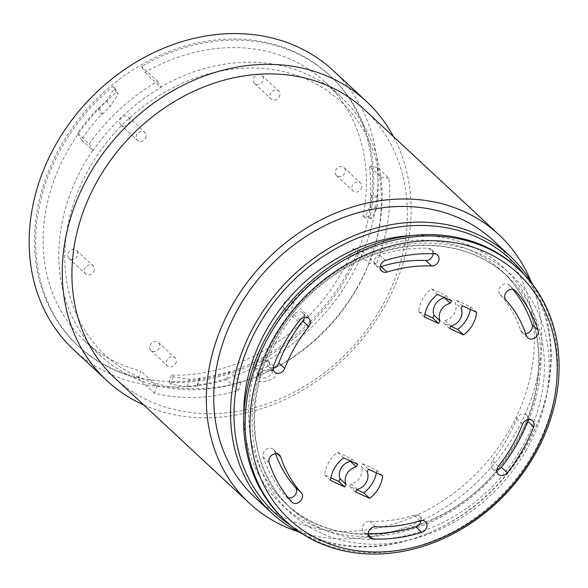 <?xml version="1.0" encoding="UTF-8"?>
<svg xmlns="http://www.w3.org/2000/svg" width="588" height="588" viewBox="0 0 588 588"><rect width="100%" height="100%" fill="white"/><g stroke="black" fill="none" stroke-linecap="round" stroke-linejoin="round"><path stroke-width="0.44" stroke-dasharray="2.94 2.21" d="M421.074 520.505A6.6 5.505 132.9 0 0 419.56 516.213A6.6 5.505 132.9 0 0 414.283 515.22A140.752 117.504 -47.1 0 1 369.595 521.262A6.6 5.505 132.9 0 0 363.068 525.268A6.6 5.505 132.9 0 0 363.781 532.199A6.6 5.505 132.9 0 0 366.956 533.485A153.946 128.522 132.9 0 0 368.161 533.529M275.544 453.701A140.752 117.504 -47.1 0 1 274.772 451.459A6.6 5.505 132.9 0 0 273.501 449.467A6.6 5.505 132.9 0 0 266.019 449.607A6.6 5.505 132.9 0 0 263.248 457.141A153.946 128.522 132.9 0 0 285.768 496.375A6.6 5.505 132.9 0 0 286.069 496.684A6.6 5.505 132.9 0 0 288.252 497.83M304.437 317.277A6.6 5.505 132.9 0 0 302.916 312.985A6.6 5.505 132.9 0 0 293.978 314.543A153.946 128.522 132.9 0 0 267.613 360.385A6.6 5.505 132.9 0 0 268.694 366.522A6.6 5.505 132.9 0 0 273.089 367.735M433.128 253.744A6.6 5.505 132.9 0 0 431.599 249.569A6.6 5.505 132.9 0 0 428.424 248.29A153.946 128.522 132.9 0 0 379.539 254.898A6.6 5.505 132.9 0 0 374.659 259.653A6.6 5.505 132.9 0 0 375.828 265.555A6.6 5.505 132.9 0 0 380.215 266.761M513.037 289.436A153.946 128.522 132.9 0 0 509.62 285.393A6.6 5.505 132.9 0 0 509.311 285.084A6.6 5.505 132.9 0 0 500.969 285.974A6.6 5.505 132.9 0 0 500.02 294.434A140.752 117.504 -47.1 0 1 520.615 330.309A6.6 5.505 132.9 0 0 521.879 332.301A6.6 5.505 132.9 0 0 525.745 333.565M325.113 82.033A176.672 147.492 132.9 0 1 362.987 216.024L370.058 216.979A184.735 154.225 132.9 0 0 330.603 76.131A184.735 154.225 132.9 0 0 141.605 66.459L145.016 72.405A176.672 147.492 132.9 0 1 325.113 82.033L340.871 96.697A176.672 147.492 132.9 0 0 160.774 87.068L145.016 72.405M171.468 375.1L169.226 382.553A184.735 154.225 132.9 0 0 347.199 276.478A184.735 154.225 132.9 0 0 360.319 249.334L353.256 248.379A176.672 147.492 132.9 0 1 171.468 375.1L173.239 376.746L189.564 379.311A176.672 147.492 132.9 0 0 199.2 378.474L199.795 377.937A176.672 147.492 132.9 0 0 229.254 371.623L240.727 382.303A176.672 147.492 132.9 0 0 256.941 376.496A176.672 147.492 132.9 0 0 369.014 263.042L353.256 248.379M84.422 340.731A176.672 147.492 132.9 0 1 116.424 92.338L113.014 86.392A184.735 154.225 132.9 0 0 78.924 346.633A184.735 154.225 132.9 0 0 138.533 378.385L140.775 370.932A176.672 147.492 132.9 0 1 84.422 340.731L100.181 355.395A176.672 147.492 132.9 0 0 156.533 385.596L140.775 370.932M116.424 92.338L118.203 93.984L110.125 106.575A176.672 147.492 132.9 0 0 102.665 114.072L101.445 114.491A176.672 147.492 132.9 0 0 81.328 139.584L92.801 150.263A176.672 147.492 132.9 0 0 92.728 150.366A176.672 147.492 132.9 0 0 100.181 355.395M362.987 216.024L364.766 217.67L369.948 206.689A176.672 147.492 132.9 0 0 370.852 196.921L370.477 195.466A176.672 147.492 132.9 0 0 369.47 166.286L380.95 176.966A176.672 147.492 132.9 0 0 340.871 96.697M283.798 519.226A171.542 143.215 132.9 0 0 532.904 454.076A171.542 143.215 132.9 0 0 517.499 268.047M290.781 525.415A173.093 144.508 132.9 0 0 428.057 533.338A173.093 144.508 132.9 0 0 541.96 410.909A173.093 144.508 132.9 0 0 524.173 274.567M533.213 285.254A175.209 146.272 -47.1 0 1 542.312 409.843A175.209 146.272 -47.1 0 1 525.981 446.299A175.209 146.272 -47.1 0 1 427.013 533.764A175.209 146.272 -47.1 0 1 302.092 533.661M254.707 497.169A175.209 146.272 132.9 0 0 509.142 430.629A175.209 146.272 132.9 0 0 493.405 240.624M298.138 531.67A183.272 153.005 132.9 0 0 515.36 433.466A183.272 153.005 132.9 0 0 530.942 281.454M114.785 377.996A183.272 153.005 132.9 0 0 380.936 308.391A183.272 153.005 132.9 0 0 364.464 109.64M143.832 405.022A190.6 159.127 132.9 0 0 383.633 308.23A190.6 159.127 132.9 0 0 393.512 136.666M73.75 349.831A190.6 159.127 132.9 0 0 350.544 277.44A190.6 159.127 132.9 0 0 333.418 70.736M259.749 373.748L257.162 376.122C249.562 387.205 282.63 380.149 274.861 371.807L272.913 370.778C268.753 369.918 264.365 370.91 259.749 373.748M346.016 275.375A184.735 154.225 132.9 0 0 329.42 75.036A184.735 154.225 132.9 0 0 90.67 105.23A184.735 154.225 132.9 0 0 77.741 345.531A184.735 154.225 132.9 0 0 346.016 275.375M169.226 382.553L170.998 384.199L187.3 386.845A184.735 154.225 132.9 0 0 196.906 386.103L197.494 385.581A184.735 154.225 132.9 0 0 226.806 379.752L238.478 390.608A184.735 154.225 -47.1 0 1 154.482 393.225L138.533 378.385M113.014 86.392L114.785 88.038L106.671 100.563A184.735 154.225 132.9 0 0 99.174 107.986L97.946 108.39A184.735 154.225 132.9 0 0 77.601 133.101L89.273 143.957A184.735 154.225 -47.1 0 1 157.562 81.306L141.605 66.459M370.058 216.979L371.829 218.633L377.099 207.66A184.735 154.225 132.9 0 0 378.091 197.906L377.724 196.451A184.735 154.225 132.9 0 0 377.187 167.33L388.852 178.193A184.735 154.225 -47.1 0 1 376.276 264.181L360.319 249.334M268.642 361.686L269.194 362.531C271.193 367.103 256.361 371.814 255.288 367.169C253.597 363.582 265.732 358.482 268.642 361.686M240.727 382.303L241.006 382.2A176.393 147.265 -47.1 0 1 156.805 385.522L156.533 385.596M380.95 176.966L380.877 177.106A176.393 147.265 -47.1 0 1 373.159 251.679A176.393 147.265 -47.1 0 1 368.963 263.189L369.014 263.042M92.801 150.263L93.124 150.668A176.393 147.265 -47.1 0 1 161.09 87.458L160.774 87.068M356.475 289.384A173.012 144.435 132.9 0 0 372.601 253.391A173.012 144.435 132.9 0 0 298.63 76.095A173.012 144.435 132.9 0 0 97.939 154.321A173.012 144.435 132.9 0 0 89.721 337.556A173.012 144.435 132.9 0 0 258.742 375.754A173.012 144.435 132.9 0 0 356.475 289.384M437.538 294.412L431.629 288.914A28.591 23.865 132.9 0 0 418.619 311.544L424.889 314.411M424.529 317.042L418.619 311.544M451.643 300.858L445.733 295.36L431.629 288.914M444.462 297.579L445.733 295.36M449.533 328.471L443.624 322.974L450.805 326.259M450.981 325.958L445.072 320.46L443.624 322.974M445.072 320.46A12.466 10.408 132.9 0 0 455.193 302.857L461.102 308.355M462.55 305.841L456.641 300.343L455.193 302.857M476.655 312.287L470.745 306.789L456.641 300.343M470.385 309.42A28.591 23.865 132.9 0 0 470.745 306.789M367.125 471.789L361.216 466.291L362.656 463.778L368.566 469.275M357.004 489.392L351.095 483.895A12.466 10.408 132.9 0 0 361.216 466.291M355.556 491.906L349.647 486.408L356.828 489.694M351.095 483.895L349.647 486.408M376.401 472.855A28.591 23.865 132.9 0 0 376.761 470.224L362.656 463.778M382.67 475.721L376.761 470.224M343.561 457.846L337.652 452.348A28.591 23.865 132.9 0 0 324.642 474.979L330.912 477.846M330.552 480.477L324.642 474.979M357.666 464.292L351.756 458.794L337.652 452.348M350.485 461.014L351.756 458.794M154.482 393.225L156.805 385.522M226.806 379.752L229.254 371.623M238.478 390.608L241.006 382.2M170.998 384.199L173.239 376.746M187.3 386.845L189.564 379.311M196.906 386.103L199.2 378.474M197.494 385.581L199.795 377.937M376.276 264.181L368.963 263.189M377.187 167.33L369.47 166.286M388.852 178.193L380.877 177.106M371.829 218.633L364.766 217.67M377.099 207.66L369.948 206.689M378.091 197.906L370.852 196.921M377.724 196.451L370.477 195.466M97.946 108.39L101.445 114.491M77.601 133.101L81.328 139.584M99.174 107.986L102.665 114.072M106.671 100.563L110.125 106.575M114.785 88.038L118.203 93.984M89.273 143.957L93.124 150.668M157.562 81.306L161.09 87.458M528.2 419.538A6.6 5.505 132.9 0 0 526.686 415.246A6.6 5.505 132.9 0 0 516.617 418.766A140.752 117.504 -47.1 0 1 492.516 460.683A6.6 5.505 132.9 0 0 492.465 468.783A6.6 5.505 132.9 0 0 496.853 469.988M271.649 370.727A7.328 3.675 161.6 0 1 272.2 371.557A7.328 3.675 161.6 0 1 266.408 377.364A7.328 3.675 161.6 0 1 258.294 376.195A7.328 3.675 161.6 0 1 258.904 373.755A7.328 3.675 161.6 0 1 270.245 369.97A7.328 3.675 161.6 0 1 271.649 370.727M175.503 363.81A5.498 4.594 132.9 0 0 176.253 360.326A5.498 4.594 132.9 0 0 175.004 357.842A5.498 4.594 132.9 0 0 167.903 358.746A5.498 4.594 132.9 0 0 167.514 365.898A5.498 4.594 132.9 0 0 175.503 363.81M309.229 322.364A5.498 4.594 132.9 0 0 309.979 318.88A5.498 4.594 132.9 0 0 308.737 316.403A5.498 4.594 132.9 0 0 301.629 317.299A5.498 4.594 132.9 0 0 301.247 324.451A5.498 4.594 132.9 0 0 309.229 322.364M361.054 188.917A5.498 4.594 132.9 0 0 361.804 185.433A5.498 4.594 132.9 0 0 360.554 182.956A5.498 4.594 132.9 0 0 353.454 183.853A5.498 4.594 132.9 0 0 353.065 191.012A5.498 4.594 132.9 0 0 361.054 188.917M279.146 96.917A5.498 4.594 132.9 0 0 279.895 93.433A5.498 4.594 132.9 0 0 278.646 90.956A5.498 4.594 132.9 0 0 271.546 91.853A5.498 4.594 132.9 0 0 271.156 99.004A5.498 4.594 132.9 0 0 279.146 96.917M145.412 138.364A5.498 4.594 132.9 0 0 146.162 134.88A5.498 4.594 132.9 0 0 144.92 132.403A5.498 4.594 132.9 0 0 137.812 133.3A5.498 4.594 132.9 0 0 137.43 140.451A5.498 4.594 132.9 0 0 145.412 138.364M93.588 271.803A5.498 4.594 132.9 0 0 94.345 268.319A5.498 4.594 132.9 0 0 93.095 265.842A5.498 4.594 132.9 0 0 85.995 266.739A5.498 4.594 132.9 0 0 85.605 273.898A5.498 4.594 132.9 0 0 93.588 271.803M77.8 252.928A5.498 4.594 132.9 0 0 76.55 250.451A5.498 4.594 132.9 0 0 69.443 251.348A5.498 4.594 132.9 0 0 69.061 258.5A5.498 4.594 132.9 0 0 74.904 258.654A5.498 4.594 132.9 0 0 77.8 252.928M129.617 119.482A5.498 4.594 132.9 0 0 128.375 117.005A5.498 4.594 132.9 0 0 121.268 117.901A5.498 4.594 132.9 0 0 120.885 125.06A5.498 4.594 132.9 0 0 126.729 125.215A5.498 4.594 132.9 0 0 129.617 119.482M263.351 78.042A5.498 4.594 132.9 0 0 262.101 75.565A5.498 4.594 132.9 0 0 255.001 76.462A5.498 4.594 132.9 0 0 254.611 83.614A5.498 4.594 132.9 0 0 260.455 83.768A5.498 4.594 132.9 0 0 263.351 78.042M345.259 170.042A5.498 4.594 132.9 0 0 344.009 167.565A5.498 4.594 132.9 0 0 336.909 168.462A5.498 4.594 132.9 0 0 336.52 175.614A5.498 4.594 132.9 0 0 342.363 175.768A5.498 4.594 132.9 0 0 345.259 170.042M293.434 303.489A5.498 4.594 132.9 0 0 292.192 301.005A5.498 4.594 132.9 0 0 285.084 301.909A5.498 4.594 132.9 0 0 284.702 309.06A5.498 4.594 132.9 0 0 290.546 309.214A5.498 4.594 132.9 0 0 293.434 303.489M159.708 344.928A5.498 4.594 132.9 0 0 158.459 342.451A5.498 4.594 132.9 0 0 151.359 343.348A5.498 4.594 132.9 0 0 150.969 350.499A5.498 4.594 132.9 0 0 156.812 350.654A5.498 4.594 132.9 0 0 159.708 344.928M366.956 533.485L368.184 534.624M263.248 457.141L269.157 462.638M285.768 496.375L291.677 501.873M293.978 314.543L299.887 320.041M267.613 360.385L273.523 365.883M428.424 248.29L434.334 253.788M379.539 254.898L385.449 260.396M509.62 285.393L514.89 290.303M525.841 450.849A162.376 135.563 132.9 0 0 407.381 244.446A162.376 135.563 132.9 0 0 268.709 485.607A162.376 135.563 132.9 0 0 525.841 450.849M271.48 331.389A158.716 132.498 132.9 0 0 285.739 503.512A158.716 132.498 132.9 0 0 516.22 443.234A158.716 132.498 132.9 0 0 501.961 271.112A158.716 132.498 132.9 0 0 271.48 331.389M521.541 448.181A158.716 132.498 -47.1 0 1 291.06 508.458A158.716 132.498 -47.1 0 1 302.159 302.004A158.716 132.498 -47.1 0 1 507.282 276.066A158.716 132.498 -47.1 0 1 521.541 448.181M411.049 235.619A162.376 135.563 -47.1 0 1 540.526 370.756A162.376 135.563 -47.1 0 1 387.896 534.801A162.376 135.563 -47.1 0 1 243.792 415.385M274.772 451.459L277.338 453.848M414.283 515.22L420.192 520.718M369.595 521.262L375.504 526.76M516.617 418.766L522.526 424.264M492.516 460.683L498.426 466.181M500.02 294.434L505.93 299.931M520.615 330.309L526.517 335.807M285.739 503.512L291.06 508.458C232.958 458.486 246.056 346.383 317.799 287.789C347.978 262.344 381.009 248.298 416.892 245.666C452.811 243.866 482.939 254.001 507.282 276.066L501.961 271.112C525.716 293.802 537.991 323.121 538.784 359.084C538.74 395.062 527.113 429.02 503.901 460.948C450.629 536.726 339.761 557.858 285.739 503.512M77.741 345.531L78.924 346.633M329.42 75.036L330.603 76.131M372.601 253.391L373.159 251.679M258.742 375.754L256.941 376.496M268.694 366.522L274.603 372.02M302.916 312.985L308.825 318.483M286.069 496.684L291.979 502.181M273.501 449.467L279.41 454.965M419.56 516.213L425.462 521.71M363.781 532.199L369.69 537.697M526.686 415.246L532.596 420.743M492.465 468.783L498.374 474.281M509.311 285.084L515.22 290.582M521.879 332.301L527.789 337.799M375.828 265.555L381.737 271.053M431.599 249.569L437.509 255.067M258.904 373.755L257.096 376.21M270.245 369.97L273.17 370.852M255.28 367.162L258.294 376.195M269.194 362.524L272.2 371.557M541.96 410.909L542.312 409.843M428.057 533.338L427.013 533.764M69.061 258.5L85.605 273.898M76.55 250.451L93.095 265.842M120.885 125.06L137.43 140.451M128.375 117.005L144.92 132.403M254.611 83.614L271.156 99.004M262.101 75.565L278.646 90.956M336.52 175.614L353.065 191.012M344.009 167.565L360.554 182.956M284.702 309.06L301.247 324.451M292.192 301.005L308.737 316.403M150.969 350.499L167.514 365.898M158.459 342.451L175.004 357.842"/><path stroke-width="0.88" d="M421.75 532.368A153.946 128.522 -47.1 0 1 372.865 538.983A6.6 5.505 -47.1 0 1 369.69 537.697A6.6 5.505 -47.1 0 1 368.977 530.766A6.6 5.505 -47.1 0 1 375.504 526.76A140.752 117.504 132.9 0 0 420.192 520.718A6.6 5.505 -47.1 0 1 425.462 521.71A6.6 5.505 -47.1 0 1 426.631 527.612A6.6 5.505 -47.1 0 1 421.75 532.368L415.841 526.87A6.6 5.505 132.9 0 0 421.074 520.505M368.161 533.529A153.946 128.522 132.9 0 0 415.841 526.87M291.677 501.873A153.946 128.522 -47.1 0 1 269.157 462.638A6.6 5.505 -47.1 0 1 271.928 455.105A6.6 5.505 -47.1 0 1 279.41 454.965A6.6 5.505 -47.1 0 1 280.682 456.957A140.752 117.504 132.9 0 0 301.269 492.832A6.6 5.505 -47.1 0 1 300.328 501.292A6.6 5.505 -47.1 0 1 291.979 502.181A6.6 5.505 -47.1 0 1 291.677 501.873M273.523 365.883A153.946 128.522 -47.1 0 1 299.887 320.041A6.6 5.505 -47.1 0 1 308.825 318.483A6.6 5.505 -47.1 0 1 308.781 326.583A140.752 117.504 132.9 0 0 284.673 368.5A6.6 5.505 -47.1 0 1 274.603 372.02A6.6 5.505 -47.1 0 1 273.523 365.883M385.449 260.396A153.946 128.522 -47.1 0 1 434.334 253.788A6.6 5.505 -47.1 0 1 437.509 255.067A6.6 5.505 -47.1 0 1 438.229 261.998A6.6 5.505 -47.1 0 1 431.695 266.011A140.752 117.504 132.9 0 0 387.007 272.053A6.6 5.505 -47.1 0 1 381.737 271.053A6.6 5.505 -47.1 0 1 380.568 265.151A6.6 5.505 -47.1 0 1 385.449 260.396M515.522 290.891A153.946 128.522 -47.1 0 1 538.042 330.125A6.6 5.505 -47.1 0 1 535.271 337.659A6.6 5.505 -47.1 0 1 527.789 337.799A6.6 5.505 -47.1 0 1 526.517 335.807A140.752 117.504 132.9 0 0 505.93 299.931A6.6 5.505 -47.1 0 1 506.878 291.472A6.6 5.505 -47.1 0 1 515.22 290.582A6.6 5.505 -47.1 0 1 515.522 290.891L514.89 290.303M525.745 333.565A6.6 5.505 132.9 0 0 532.133 324.627A153.946 128.522 132.9 0 0 513.037 289.436M274.162 337.233A167.874 140.15 132.9 0 0 396.635 550.618A167.874 140.15 132.9 0 0 540.005 301.299A167.874 140.15 132.9 0 0 274.162 337.233M522.526 424.264A6.6 5.505 -47.1 0 1 532.596 420.743A6.6 5.505 -47.1 0 1 533.676 426.881A153.946 128.522 -47.1 0 1 507.312 472.723A6.6 5.505 -47.1 0 1 498.374 474.281A6.6 5.505 -47.1 0 1 498.426 466.181A140.752 117.504 132.9 0 0 522.526 424.264M357.666 464.292L356.218 466.806A12.466 10.408 132.9 0 0 346.097 484.409L344.656 486.923L330.552 480.477A28.591 23.865 -47.1 0 1 343.561 457.846L357.666 464.292M357.004 489.392A12.466 10.408 132.9 0 0 367.125 471.789L368.566 469.275L382.67 475.721A28.591 23.865 -47.1 0 1 369.661 498.352L355.556 491.906L357.004 489.392M449.533 328.471L450.981 325.958A12.466 10.408 132.9 0 0 461.102 308.355L462.55 305.841L476.655 312.287A28.591 23.865 -47.1 0 1 463.638 334.917L449.533 328.471M450.202 303.371A12.466 10.408 132.9 0 0 440.081 320.974L438.633 323.488L424.529 317.042A28.591 23.865 -47.1 0 1 437.538 294.412L451.643 300.858L450.202 303.371L444.462 297.579M269.863 334.565A171.542 143.215 -47.1 0 1 518.976 269.422A171.542 143.215 -47.1 0 1 534.382 455.45A171.542 143.215 -47.1 0 1 285.276 520.601A171.542 143.215 -47.1 0 1 269.863 334.565M518.976 269.422L517.499 268.047A171.542 143.215 132.9 0 0 295.801 296.08A171.542 143.215 132.9 0 0 283.798 519.226L285.276 520.601M524.173 274.567A173.093 144.508 132.9 0 0 258.918 324.951A173.093 144.508 132.9 0 0 290.781 525.415M302.092 533.661A175.209 146.272 -47.1 0 1 271.546 512.839A175.209 146.272 -47.1 0 1 255.809 322.827A175.209 146.272 -47.1 0 1 510.244 256.287A175.209 146.272 -47.1 0 1 533.213 285.254M510.244 256.287L493.405 240.624A175.209 146.272 132.9 0 0 266.967 269.26A175.209 146.272 132.9 0 0 254.707 497.169L271.546 512.839M530.942 281.454A183.272 153.005 132.9 0 0 498.896 234.715A183.272 153.005 132.9 0 0 262.035 264.673A183.272 153.005 132.9 0 0 249.216 503.071A183.272 153.005 132.9 0 0 298.138 531.67M498.896 234.715L364.464 109.64A183.272 153.005 132.9 0 0 127.611 139.599A183.272 153.005 132.9 0 0 114.785 377.996L249.216 503.071M393.512 136.666A190.6 159.127 132.9 0 0 366.508 101.526A190.6 159.127 132.9 0 0 120.172 132.682A190.6 159.127 132.9 0 0 106.84 380.612A190.6 159.127 132.9 0 0 143.832 405.022M366.508 101.526L333.418 70.736A190.6 159.127 132.9 0 0 87.083 101.893A190.6 159.127 132.9 0 0 73.75 349.831L106.84 380.612M496.853 469.988A6.6 5.505 132.9 0 0 501.402 467.225A153.946 128.522 132.9 0 0 527.767 421.383A6.6 5.505 132.9 0 0 528.2 419.538M444.293 297.873A12.466 10.408 132.9 0 0 434.172 315.477L440.081 320.974M438.633 323.488L432.724 317.99L434.172 315.477M424.889 314.411L432.724 317.99M463.638 334.917L457.729 329.42A28.591 23.865 132.9 0 0 470.385 309.42M450.805 326.259L457.729 329.42M369.661 498.352L363.751 492.854A28.591 23.865 132.9 0 0 376.401 472.855M356.828 489.694L363.751 492.854M344.656 486.923L338.747 481.425L340.187 478.911L346.097 484.409M330.912 477.846L338.747 481.425M356.218 466.806L350.308 461.308A12.466 10.408 132.9 0 0 340.187 478.911M273.089 367.735A6.6 5.505 132.9 0 0 278.763 363.002A140.752 117.504 -47.1 0 1 302.871 321.085A6.6 5.505 132.9 0 0 304.437 317.277M288.252 497.83A6.6 5.505 132.9 0 0 295.352 494.662A6.6 5.505 132.9 0 0 295.36 487.334A140.752 117.504 -47.1 0 1 275.544 453.701M380.215 266.761A6.6 5.505 132.9 0 0 381.097 266.555A140.752 117.504 -47.1 0 1 425.785 260.513A6.6 5.505 132.9 0 0 433.128 253.744M368.184 534.624L372.865 538.983M532.133 324.627L538.042 330.125M243.792 415.385A162.376 135.563 -47.1 0 1 267.18 328.721A162.376 135.563 -47.1 0 1 411.049 235.619M501.402 467.225L507.312 472.723M527.767 421.383L533.676 426.881M278.763 363.002L284.673 368.5M302.871 321.085L308.781 326.583M295.36 487.334L301.269 492.832M277.338 453.848L280.682 456.957M381.097 266.555L387.007 272.053M425.785 260.513L431.695 266.011"/></g></svg>
